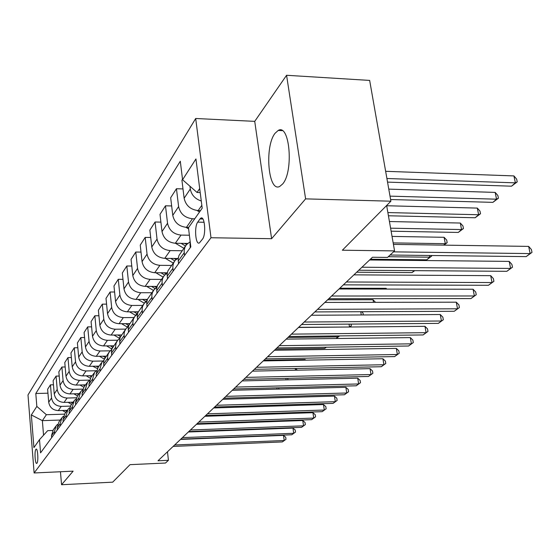 <?xml version="1.0" encoding="UTF-8"?>
<svg xmlns="http://www.w3.org/2000/svg" width="560" height="560" viewBox="0 0 560 560"><rect width="100%" height="100%" fill="white"/><g stroke="black" fill="none" stroke-linecap="round" stroke-linejoin="round"><path stroke-width="0.84" d="M282.604 184.023C293.846 171.661 289.758 123.179 278.201 130.445L275.065 133.287C264.285 146.559 268.261 192.85 279.755 186.424L282.604 184.023M36.974 463.183C38.57 461.433 37.744 448.028 36.12 449.141L35.875 449.358C34.3 451.178 35.119 464.443 36.743 463.386L36.974 463.183M195.692 118.496L28 394.94L34.118 472.969L210.994 237.741L195.692 118.496L254.73 121.359L271.6 238.7L305.606 198.87L286.573 75.278L254.73 121.359M286.573 75.278L369.656 80.416L390.901 201.194L342.356 250.222L394.562 250.894L386.638 205.499M60.452 471.744L61.558 484.722L112.686 482.167L130.025 464.653L165.487 463.036L168.427 460.313L167.482 451.787M305.606 198.87L390.901 201.194M394.562 250.894L387.52 257.418L372.463 257.25L158.004 460.782L168.427 460.313M199.983 218.946L197.715 222.138C194.061 226.674 195.552 245.392 199.388 242.949L202.524 239.078C206.276 234.64 204.75 215.509 200.872 218.106L199.983 218.946L202.888 219.002M199.696 188.552L197.05 192.465L182.574 179.753L180.292 161.224L35.798 393.505L47.95 393.19M182.574 179.753L195.937 158.956L202.195 208.194L188.468 227.724L190.82 246.897L40.565 452.858L39.508 439.649L33.922 447.594L31.346 414.946L36.834 406.413L35.798 393.505M271.6 238.7L210.994 237.741M61.558 484.722L73.136 471.156L34.118 472.969M39.508 439.649L47.698 430.647L52.766 430.465M60.27 420.049L42.364 420.644L43.554 435.204M200.207 192.556L197.05 192.465M200.487 210.623L198.163 210.567C190.47 209.657 185.801 205.555 184.135 198.254L181.923 180.215L182.518 179.291M194.754 218.785L192.458 218.736C184.856 217.854 180.236 213.801 178.605 206.584L176.449 188.734L182.994 188.93M188.706 227.388L186.431 227.346C178.927 226.492 174.377 222.495 172.774 215.369L170.674 197.729L176.449 188.734M189.385 235.221L181.02 235.088C173.6 234.255 169.106 230.314 167.538 223.258L165.48 205.807L171.654 205.954M187.677 243.432L175.308 243.257C167.979 242.452 163.541 238.56 162.001 231.588L160.006 214.333L165.48 205.807M182.084 250.747L170.177 250.6C162.925 249.823 158.543 245.98 157.031 239.085L155.078 222.005L160.909 222.124M177.317 258.482L164.752 258.356C157.584 257.6 153.258 253.813 151.774 246.995L149.87 230.104L155.078 222.005M171.514 265.433L159.873 265.342C152.782 264.607 148.512 260.862 147.049 254.114L145.187 237.398L150.703 237.482M167.314 272.797L154.714 272.72C147.707 272.006 143.486 268.31 142.058 261.639L140.238 245.105L145.187 237.398M161.455 279.412L150.066 279.363C143.136 278.67 138.964 275.023 137.557 268.415L135.779 252.042L141.008 252.105M157.066 286.419L145.152 286.384C138.306 285.712 134.183 282.114 132.797 275.576L131.061 259.385L135.779 252.042M151.879 292.726L140.728 292.719C133.945 292.061 129.878 288.498 128.513 282.037L126.812 265.993L131.775 266.035M147.406 299.404L136.045 299.411C129.339 298.781 125.321 295.26 123.977 288.862L122.318 272.993L126.812 265.993M142.744 305.424L131.824 305.452C125.188 304.829 121.212 301.357 119.896 295.022L118.265 279.3L122.983 279.321M138.278 311.794L127.358 311.843C120.792 311.241 116.865 307.804 115.563 301.539L113.974 285.978L118.265 279.3M134.022 317.541L123.326 317.611C116.83 317.023 112.938 313.628 111.664 307.419L110.103 292.005L114.59 292.012M129.647 323.631L119.056 323.715C112.63 323.141 108.787 319.788 107.527 313.642L106.001 298.389L110.103 292.005M125.671 329.126L115.206 329.224C108.836 328.671 105.035 325.346 103.796 319.263L102.305 304.15L106.582 304.136M121.478 334.95L111.125 335.062C104.825 334.523 101.066 331.24 99.848 325.22L98.385 310.254L102.305 304.15M117.712 340.214L107.436 340.333C101.199 339.808 97.475 336.56 96.278 330.596L94.843 315.763L98.917 315.742M113.701 345.786L103.53 345.926C97.356 345.415 93.674 342.202 92.491 336.294L91.084 321.608L94.843 315.763M110.173 350.826L100.002 350.973C93.877 350.476 90.237 347.298 89.075 341.446L87.696 326.886L91.588 326.858M106.232 356.167L96.257 356.328C90.195 355.845 86.597 352.702 85.449 346.906L84.098 332.486L87.696 326.886M103.033 360.99L92.869 361.172C86.87 360.696 83.3 357.588 82.166 351.841L80.843 337.554L84.567 337.512M99.071 366.121L89.278 366.31C83.335 365.848 79.807 362.768 78.694 357.077L77.392 342.923L80.843 337.554M96.285 370.748L86.03 370.951C80.143 370.503 76.65 367.458 75.544 361.816L74.27 347.781L77.833 347.732M92.197 375.676L82.586 375.879C76.755 375.445 73.297 372.428 72.212 366.842L70.959 352.94L74.27 347.781M89.411 380.121L79.471 380.345C73.689 379.911 70.259 376.929 69.188 371.385L67.963 357.602L71.372 357.546M85.589 384.853L76.16 385.077C70.434 384.657 67.039 381.71 65.982 376.215L64.778 362.558L67.963 357.602M82.74 389.123L73.157 389.361C67.487 388.955 64.127 386.029 63.084 380.59L61.901 367.038L65.17 366.975M79.247 393.673L69.979 393.918C64.358 393.519 61.026 390.621 59.997 385.231L58.842 371.805L61.901 367.038M76.377 397.789L67.095 398.041C61.523 397.649 58.226 394.779 57.211 389.431L56.07 376.117L59.206 376.047M73.136 402.164L64.036 402.423C58.506 402.038 55.244 399.203 54.243 393.904L53.123 380.702L56.07 376.117M70.301 406.119L61.257 406.385C55.783 406.014 52.549 403.2 51.555 397.943L50.456 384.853L53.473 384.783M67.263 410.333L58.31 410.606C52.885 410.242 49.679 407.456 48.706 402.248L47.621 389.263L50.456 384.853M64.498 414.148L46.382 414.715L42.364 420.644L31.346 414.946M201.278 200.998C195.097 198.968 191.436 194.957 190.295 188.979L189.952 186.235M190.211 247.737L190.085 240.891M184.527 255.528L184.121 250.866L184.891 247.282L186.424 244.706L189.875 241.997M178.542 263.732L178.15 259.133L178.92 255.584L185.689 245.728M173.166 271.103L172.781 266.553L173.544 263.046L175.049 260.519L178.269 257.936M167.489 278.88L167.118 274.386L167.881 270.914L174.328 261.52M162.386 285.873L162.029 281.428L162.785 277.991L164.262 275.513L167.265 273.049M157.003 293.258L156.653 288.855L157.409 285.46L163.555 276.493M152.159 299.901L151.816 295.547L152.362 292.712L154.014 289.751L156.828 287.399M147.035 306.915L146.706 302.61L147.455 299.278L153.321 290.717M142.429 313.236L142.107 308.973L142.653 306.194L144.277 303.289L146.909 301.049M137.557 319.914L137.242 315.693L137.984 312.431L143.598 304.234M133.168 325.927L132.846 322.315L133.406 319.032L135.002 316.183L137.473 314.041M128.527 332.29L128.212 328.72L128.772 325.465L134.33 317.107M124.348 338.023L124.054 333.935L124.593 331.268L126.161 328.468L128.485 326.424M119.917 344.092L119.637 340.046L120.169 337.407L125.503 329.378M115.927 349.559L115.633 346.101L116.179 342.937L117.726 340.193L119.917 338.24M111.699 355.355L111.433 351.393L111.958 348.803L117.082 341.089M107.884 360.584L107.625 356.657L108.15 354.088L109.669 351.393L111.734 349.524M103.845 366.121L103.593 362.236L104.111 359.695L109.032 352.268M100.198 371.126L99.974 368.844L101.962 362.096L103.915 360.311M96.327 376.425L96.11 374.164L98.091 367.486L101.339 362.964M92.834 381.213L92.624 378.973L94.591 372.351L96.439 370.643M89.131 386.288L88.928 384.069L90.874 377.51L93.975 373.198M85.785 390.873L85.582 388.675L87.521 382.172L89.271 380.534M82.236 395.738L82.04 393.561L83.965 387.114L86.919 383.005M79.03 400.134L78.834 397.978L80.745 391.587L82.404 390.019M75.621 404.803L75.432 402.668L77.329 396.333L80.157 392.413M72.541 409.024L72.352 406.91L74.242 400.631L75.817 399.126M69.272 413.511L69.09 411.411L70.966 405.188L73.661 401.436M66.311 417.564L66.129 415.485L67.998 409.311L69.496 407.869M63.168 421.876L62.993 419.811L64.841 413.693L67.424 410.109M60.326 425.775L60.151 423.731L61.992 417.655L63.42 416.276M57.302 429.919L57.134 427.896L58.961 421.869L61.425 418.439M54.565 433.671L54.397 431.662L56.217 425.684L57.575 424.361M36.834 406.413L46.382 414.715M51.653 437.661L51.492 435.666L53.298 429.744L55.657 426.461M393.519 251.86L530.152 253.582L526.169 256.613L390.103 255.024M393.428 244.391L528.654 246.393L530.152 253.582L532 252.385L526.169 256.613M528.654 246.393L531.398 249.515L532 252.385M387.541 182.119L511.532 186.186L515.375 182.847L513.926 175.917L385.644 171.311M513.926 175.917L516.649 179.123L517.23 181.888L515.375 182.847L386.911 178.507M517.23 181.888L511.532 186.186M361.949 267.225L510.622 268.429L506.828 271.313L358.778 270.242M369.593 259.973L509.187 261.394L510.622 268.429L512.477 267.218L506.828 271.313M509.187 261.394L511.903 264.411L512.477 267.218M346.395 281.988L492.044 282.548L488.439 285.285L343.385 284.851M353.913 274.855L490.686 275.66L492.044 282.548L493.913 281.323L488.439 285.285M490.686 275.66L493.374 278.572L493.913 281.323M331.625 296.009L474.369 295.981L470.932 298.592L328.755 298.725M339.017 288.995L473.067 289.24L474.369 295.981L476.245 294.749L470.932 298.592M473.067 289.24L475.727 292.054L476.245 294.749M196.994 210.49L199.514 212.009M390.607 199.528L492.891 202.363L496.545 199.192L495.166 192.402L388.78 189.133M495.166 192.402L497.861 195.496L498.414 198.212L496.545 199.192L390.012 196.133M498.414 198.212L492.891 202.363M185.983 227.332L188.615 228.914M388.43 215.768L475.153 217.763L478.632 214.746L477.316 208.096L386.68 205.744M477.316 208.096L479.983 211.085L480.508 213.738L478.632 214.746L387.87 212.569M480.508 213.738L475.153 217.763M175.448 243.257L183.841 248.297M391.125 231.196L458.255 232.442L461.566 229.565L460.313 223.041L389.438 221.529M181.083 243.334L185.5 245.994M186.571 244.531L184.667 243.39M460.313 223.041L462.945 225.932L463.449 228.536L461.566 229.565L390.6 228.179M463.449 228.536L458.255 232.442M317.576 309.344L457.52 308.791L454.244 311.276L314.846 311.927M324.842 302.442L456.281 302.183L457.52 308.791L459.403 307.545L454.244 311.276M456.281 302.183L458.906 304.906L459.403 307.545M165.396 258.363L173.229 263.053M443.632 245.133L445.291 243.691L444.094 237.3L392.035 236.411M175.959 259.553L174.125 258.454M170.737 258.419L174.79 260.848M444.094 237.3L446.698 240.1L447.174 242.655L445.291 243.691L393.169 242.9M447.174 242.655L443.961 245.14M304.199 322.035L441.448 321.006L438.319 323.386L301.595 324.506M311.346 315.252L440.258 314.531L441.448 321.006L443.331 319.753L438.319 323.386M440.258 314.531L442.855 317.17L443.331 319.753M155.813 272.727L163.128 277.088M160.874 272.755L164.682 275.03M165.956 273.889L164.087 272.776M370.384 259.224L426.727 259.812L429.751 257.187L388.269 256.725M431.522 255.507L431.634 256.13L426.727 259.812M431.634 256.13L429.751 257.187L429.436 255.479M291.438 334.145L426.097 332.675L423.108 334.943L288.96 336.497M298.473 327.467L424.963 326.326L426.097 332.675L427.98 331.422L423.108 334.943M424.963 326.326L427.525 328.888L427.98 331.422M146.671 286.391L153.496 290.451M151.473 286.405L155.148 288.589M156.513 287.581L154.525 286.412M356.685 272.23L412.006 272.594L414.253 270.641M414.743 270.648L412.006 272.594M279.265 345.695L411.418 343.833L408.562 346.003L276.899 347.942M286.188 339.129L410.333 337.603L411.418 343.833L413.294 342.573L408.562 346.003M410.333 337.603L412.86 340.088L413.294 342.573M137.928 299.411L144.34 303.212M142.492 299.404L146.125 301.553M147.07 300.391L145.397 299.404M267.638 356.734L397.369 354.508L394.632 356.587L265.377 358.883M274.442 350.273L396.326 348.397L397.369 354.508L399.245 353.248L394.632 356.587M396.326 348.397L398.832 350.812L399.245 353.248M129.57 311.836L135.674 315.441M133.917 311.815L137.501 313.922M386.197 289.079L386.064 288.309L339.836 288.218M137.935 312.543L136.675 311.801M386.064 288.309L386.834 289.079M256.515 367.29L383.915 364.735L381.29 366.73L254.345 369.341M263.214 360.927L382.914 358.743L383.915 364.735L385.784 363.482L381.29 366.73M382.914 358.743L385.385 361.088L385.784 363.482M121.569 323.694L127.456 327.166M125.706 323.666L128.772 325.465M373.492 302.351L373.058 299.747L327.628 299.803M129.311 324.219L128.338 323.645M373.058 299.747L375.543 302.344M245.868 377.391L371.014 374.542L368.494 376.453L243.789 379.365M252.462 371.133L370.048 368.655L371.014 374.542L372.876 373.289L368.494 376.453M370.048 368.655L372.491 370.937L372.876 373.289M113.897 335.034L119.658 338.408M117.852 334.992L120.519 336.56M121.142 335.426L120.358 334.964M361.606 311.71L362.999 313.054L363.314 314.965M361.277 314.972L360.738 311.717M235.662 387.079L358.631 383.957L356.216 385.791L233.674 388.962M242.158 380.912L357.707 378.175L358.631 383.957L360.486 382.704L356.216 385.791M357.707 378.175L360.115 380.394L360.486 382.704M106.547 345.884L111.888 349.013M110.32 345.835L112.693 347.228L111.545 348.81M113.393 346.199L112.714 345.8M349.335 327.012L298.62 327.327M351.078 324.1L351.351 325.773L349.818 327.005M351.351 325.773L349.496 326.872L349.055 324.114M225.876 396.361L346.738 392.994L344.414 394.758L223.965 398.174M232.274 390.292L345.849 387.31L346.738 392.994L348.586 391.741L344.414 394.758M345.849 387.31L348.229 389.473L348.586 391.741M99.491 356.279L104.342 359.114M103.096 356.223L105.266 357.483M105.973 356.524L105.385 356.181M336.077 338.52L337.946 336.896L287.917 337.491M339.661 335.909L336.168 338.513M339.598 335.909L337.946 336.896L337.792 335.93M216.482 405.279L335.307 401.681L333.074 403.375L214.648 407.015M222.782 399.301L334.453 396.102L335.307 401.681L337.148 400.435L333.074 403.375M334.453 396.102L336.805 398.202L337.148 400.435M97.349 368.543L92.708 366.24M96.159 366.177L98.182 367.353M98.847 366.429L98.35 366.135M275.611 349.167L324.667 348.425L326.06 347.221M326.368 347.214L324.667 348.425M207.459 413.84L324.31 410.039L322.161 411.67L205.695 415.513M213.661 407.953L323.484 404.551L324.31 410.039L326.144 408.793L322.161 411.67M323.484 404.551L325.815 406.602L326.144 408.793M86.191 375.802L90.349 378.224M89.495 375.732L91.371 376.824M92.015 375.928L91.595 375.69M198.786 422.079L313.726 418.082L311.661 419.657L197.092 423.682M204.897 416.276L312.935 412.685L313.726 418.082L315.553 416.843L311.661 419.657M312.935 412.685L315.231 414.694L315.553 416.843M79.919 384.986L83.846 387.268M305.172 360.164L305.074 359.506L263.928 360.255M83.09 384.916L84.826 385.917M305.074 359.506L305.788 360.15M190.435 429.996L303.534 425.831L301.539 427.35L188.804 431.543M196.462 424.284L302.764 420.525L303.534 425.831L305.34 424.599L301.539 427.35M302.764 420.525L305.032 422.485L305.34 424.599M73.885 393.813L77.595 395.969M76.923 393.736L78.533 394.667M295.47 370.23L295.218 368.501M295.505 368.494L297.402 370.188M182.399 437.626L293.706 433.307L291.781 434.77L180.824 439.117M188.335 431.991L292.957 428.085L293.706 433.307L295.505 432.075L291.781 434.77M292.957 428.085L295.204 429.996L295.505 432.075M68.068 402.304L71.575 404.334M70.987 402.22L72.478 403.081M287.616 378.343L288.043 379.827M286.097 379.869L285.887 378.385M174.657 444.976L284.221 440.51L282.366 441.924L173.138 446.411M180.509 439.418L283.5 435.372L284.221 440.51L286.006 439.292L282.366 441.924M283.5 435.372L285.719 437.241L286.006 439.292M62.461 410.48L65.779 412.391M65.268 410.396L66.647 411.187M278.789 387.8L278.901 388.612L278.355 389.088M277.039 389.123L276.857 387.849M278.124 389.088L278.901 388.612M198.163 210.567L201.831 205.324M186.431 227.346L192.458 218.736M175.308 243.257L181.02 235.088M164.752 258.356L170.177 250.6M154.714 272.72L159.873 265.342M145.152 286.384L150.066 279.363M136.045 299.411L140.728 292.719M127.358 311.843L131.824 305.452M119.056 323.715L123.326 317.611M111.125 335.062L115.206 329.224M103.53 345.926L107.436 340.333M96.257 356.328L100.002 350.973M89.278 366.31L92.869 361.172M82.586 375.879L86.03 370.951M76.16 385.077L79.471 380.345M69.979 393.918L73.157 389.361M64.036 402.423L67.095 398.041M58.31 410.606L61.257 406.385M184.135 198.254L190.295 188.979M189.868 244.944L190.477 244.104M178.22 261.002L184.198 252.763M172.774 215.369L178.605 206.584M167.181 276.213L172.844 268.408M162.001 231.588L167.538 223.258M156.709 290.647L162.085 283.234M151.774 246.995L157.031 239.085M146.755 304.367L151.872 297.318M142.058 261.639L147.049 254.114M137.291 317.415L142.156 310.709M132.797 275.576L137.557 268.415M128.275 329.84L132.909 323.449M123.977 288.862L128.513 282.037M119.672 341.691L124.096 335.601M115.563 301.539L119.896 295.022M111.461 353.01L115.689 347.186M107.527 313.642L111.664 307.419M103.621 363.818L107.653 358.26M99.848 325.22L103.796 319.263M96.11 374.164L99.974 368.844M92.491 336.294L96.278 330.596M88.928 384.069L92.624 378.973M85.449 346.906L89.075 341.446M82.04 393.561L85.582 388.675M78.694 357.077L82.166 351.841M75.432 402.668L78.834 397.978M72.212 366.842L75.544 361.816M69.09 411.411L72.352 406.91M65.982 376.215L69.188 371.385M62.993 419.811L66.129 415.485M59.997 385.231L63.084 380.59M57.134 427.896L60.151 423.731M54.243 393.904L57.211 389.431M51.492 435.666L54.397 431.662M48.706 402.248L51.555 397.943M204.127 222.271L197.715 222.138M187.376 243.425L186.606 244.496M176.547 258.475L175.826 259.476M166.243 272.79L165.606 273.679M154.959 288.477L154.189 289.548M156.443 286.412L155.869 287.21M145.719 301.315L144.445 303.093M147.098 299.404L146.587 300.111M136.899 313.579L135.59 315.392M138.18 311.794L137.725 312.424M128.471 325.29L127.225 327.026M129.556 323.778L129.262 324.191M120.407 336.497L119.217 338.156M104.867 358.092L104.195 359.03M282.184 130.634L278.201 130.445M202.027 218.134L200.872 218.106"/></g></svg>
